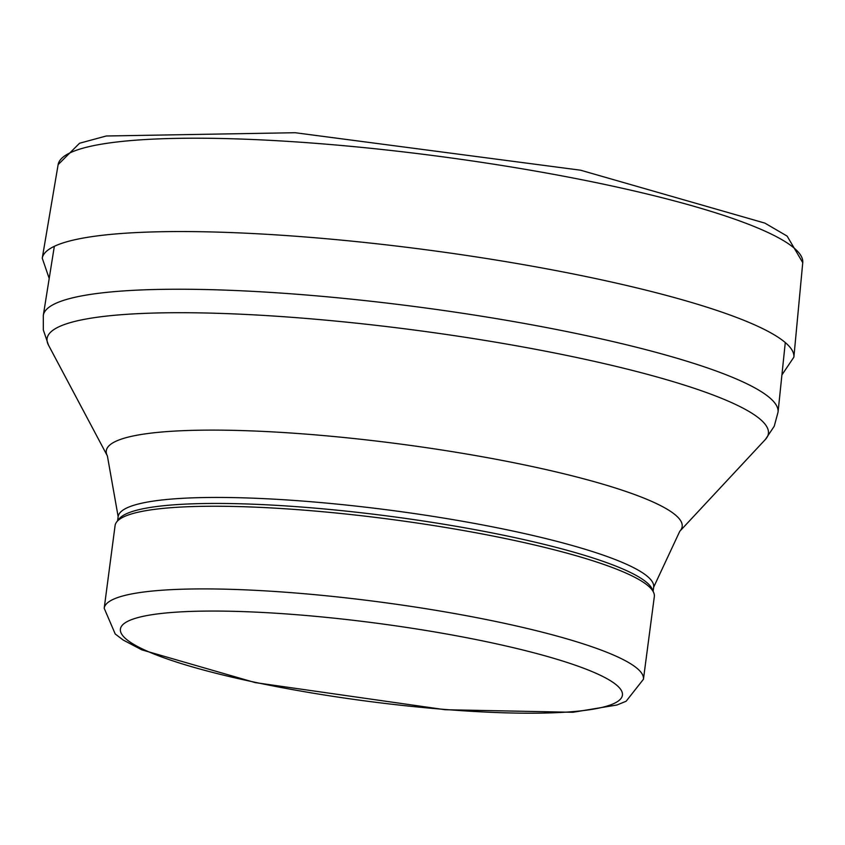 <?xml version="1.0" encoding="UTF-8"?>
<svg xmlns="http://www.w3.org/2000/svg" width="845" height="845" viewBox="0 0 845 845"><rect width="100%" height="100%" fill="white"/><g stroke="black" fill="none" stroke-linecap="round" stroke-linejoin="round"><path stroke-width="1.27" d="M104.199 608.263L115.078 525.601A271.953 42.187 7.5 0 1 116.684 521.957A271.953 42.187 7.5 0 1 390.21 519.274A271.953 42.187 7.5 0 1 653.713 592.662A271.953 42.187 7.5 0 1 654.326 596.602L643.436 679.264L626.124 701.255L616.945 705.005L572.868 712.282L445.061 709.715L255.274 682.623L141.791 649.847L123.116 639.992L115.226 633.993L104.199 608.263A271.953 42.187 7.5 0 1 379.32 601.936A271.953 42.187 7.5 0 1 643.436 679.264M116.684 521.957L118.955 519.052A270.073 41.901 7.5 0 1 390.591 516.38A270.073 41.901 7.5 0 1 652.277 589.261L653.713 592.662M43.306 315.365A370.554 57.481 7.5 0 1 418.159 306.988A370.554 57.481 7.5 0 1 778.055 412.096L774.252 426.207L765.412 439.432A363.783 56.435 7.5 0 0 415.106 330.141A363.783 56.435 7.5 0 0 48.45 345.045L43.327 329.983L43.306 315.365L54.333 246.317M256.7 682.633A253.194 39.282 7.5 0 1 235.322 611.368A253.194 39.282 7.5 0 1 622.173 692.393A253.194 39.282 7.5 0 1 256.7 682.633M117.603 520.784L118.152 516.665A270.073 41.901 7.5 0 1 391.383 510.38A270.073 41.901 7.5 0 1 653.671 587.169L653.132 591.289M118.152 516.665L107.389 455.93A290.426 45.049 7.5 0 1 400.107 444.026A290.426 45.049 7.5 0 1 679.781 531.283L653.671 587.169M58.136 164.617A375.518 58.252 7.5 0 1 438.006 156.198A375.518 58.252 7.5 0 1 802.75 262.647L787.128 236.104L764.862 223.101L580.599 170.204L295.095 132.718L106.259 135.992L79.557 143.238L58.136 164.617L42.25 258.2A379.067 58.801 7.5 0 1 425.69 249.719A379.067 58.801 7.5 0 1 793.877 357.15L802.75 262.647M785.28 342.552L778.055 412.096M679.781 531.283L765.412 439.432M107.389 455.93L48.45 345.045M49.211 278.501L42.25 258.2M781.9 374.958L793.877 357.15"/></g></svg>
